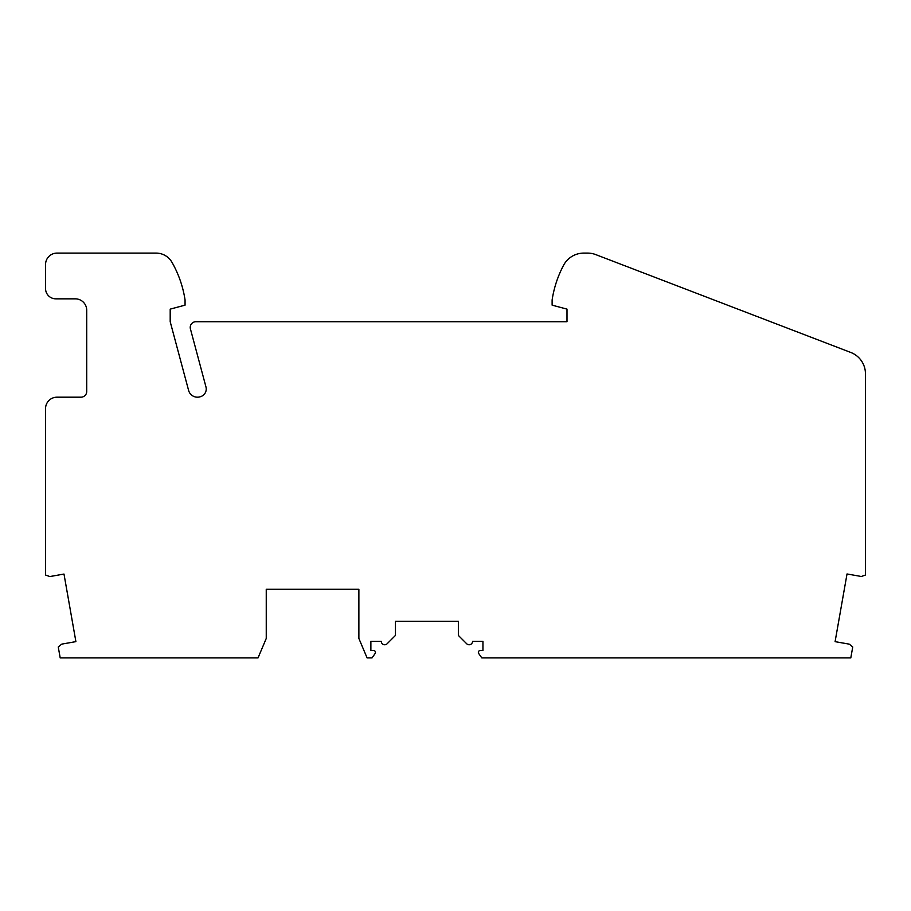 <?xml version="1.0" encoding="UTF-8"?>
<svg xmlns="http://www.w3.org/2000/svg" width="911" height="911" viewBox="0 0 911 911"><rect width="100%" height="100%" fill="white"/><g stroke="black" fill="none" stroke-linecap="round" stroke-linejoin="round"><path stroke-width="1.37" d="M481.782 657.901L478.719 653.529A1.947 1.947 0 0 1 480.313 650.465L482.944 650.465L482.944 641.321L472.547 641.321A3.428 3.428 0 0 1 466.683 643.747L458.791 635.855A1.492 1.492 0 0 1 458.358 634.808L458.358 621.313L395.465 621.313L395.465 634.808A1.492 1.492 0 0 1 395.032 635.855L387.141 643.747A3.428 3.428 0 0 1 381.276 641.321L370.879 641.321L370.879 650.465L373.51 650.465A1.947 1.947 0 0 1 375.104 653.529L372.041 657.901L367.087 657.901L358.877 638.463L358.877 589.292L266.251 589.292L266.251 638.463L258.029 657.901L60.194 657.901L58.27 647.015L61.356 644.419A1.72 1.72 0 0 1 62.164 644.043L75.898 641.629L63.986 574.055L50.253 576.481A1.72 1.72 0 0 1 49.365 576.401L45.55 575.012L45.55 408.618A11.433 11.433 0 0 1 56.983 397.185L80.999 397.185A5.717 5.717 0 0 0 86.716 391.468L86.716 310.275A11.433 11.433 0 0 0 75.283 298.842L55.844 298.842A10.294 10.294 0 0 1 45.55 288.548L45.55 264.532A11.433 11.433 0 0 1 56.983 253.099L156.1 253.099A18.3 18.3 0 0 1 171.985 262.322A108.637 108.637 0 0 1 185.058 299.981L185.058 305.151L170.198 309.125L170.198 321.708L188.6 390.398A9.144 9.144 0 0 0 200.067 396.797A8.005 8.005 0 0 0 205.966 386.936L190.422 328.905A5.717 5.717 0 0 1 195.945 321.708L566.995 321.708L566.995 309.125L552.123 305.151L552.123 299.981A108.637 108.637 0 0 1 563.59 265.249A22.866 22.866 0 0 1 583.792 253.099L587.572 253.099A22.866 22.866 0 0 1 595.771 254.613L850.772 352.455A22.866 22.866 0 0 1 865.45 373.806L865.45 575.012L861.647 576.401A1.72 1.72 0 0 1 860.2 576.287L847.025 573.964L835.091 641.651L848.54 644.02A1.72 1.72 0 0 1 849.644 644.419L852.73 647.015L850.806 657.901L481.782 657.901M266.251 589.292L358.877 589.292"/></g></svg>
